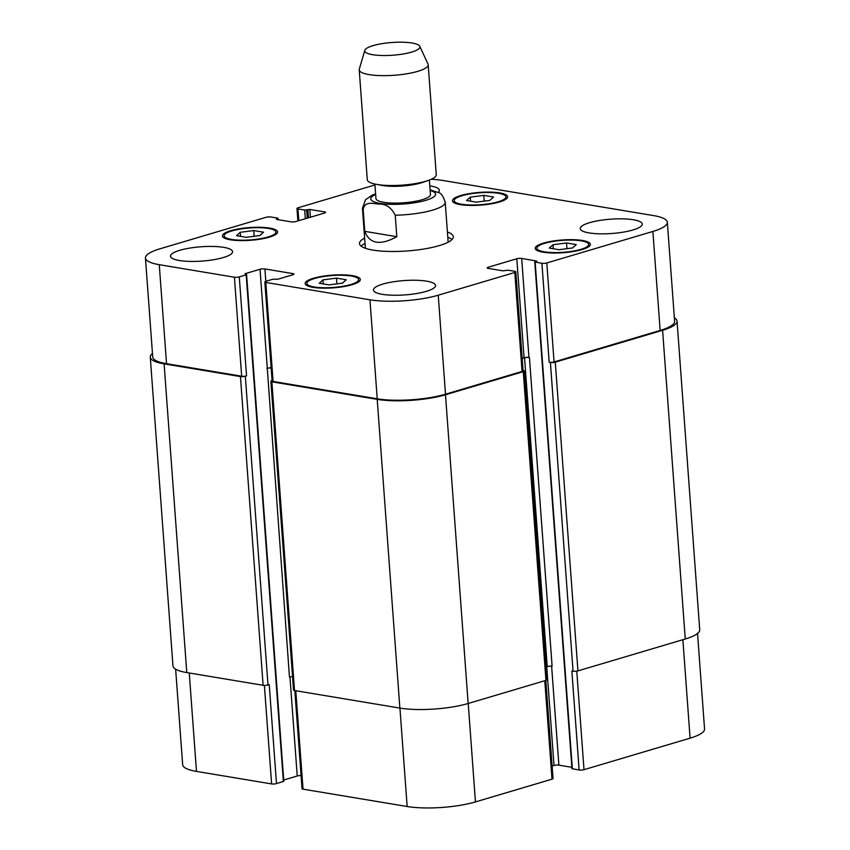 <?xml version="1.0" encoding="UTF-8"?>
<svg xmlns="http://www.w3.org/2000/svg" width="850" height="850" viewBox="0 0 850 850"><rect width="100%" height="100%" fill="white"/><g stroke="black" fill="none" stroke-linecap="round" stroke-linejoin="round"><path stroke-width="1.27" d="M438.621 192.663L430.089 189.847M364.767 231.359L363.194 209.876C364.183 200.876 373.161 203.554 378.59 204.064C385.719 203.66 391.266 207.379 395.239 215.22L396.822 236.693L364.767 231.359C369.591 243.939 380.279 245.724 396.822 236.693M452.03 239.488A47.026 10.848 -4.2 0 0 447.801 237.373M365.033 243.451A47.026 10.848 -4.2 0 0 361.154 246.16M447.408 232.008A47.026 10.848 175.8 0 1 453.294 236.693A47.026 10.848 175.8 0 1 424.511 248.912A47.026 10.848 175.8 0 1 372.916 250.081A47.026 10.848 175.8 0 1 359.497 243.578A47.026 10.848 175.8 0 1 364.639 238.085M374.882 184.046L375.944 198.518A27.317 6.301 -4.2 0 0 392.859 203.076A27.317 6.301 -4.2 0 0 422.28 199.697A27.317 6.301 -4.2 0 0 430.44 194.512L429.377 180.041M364.82 50.331L359.295 69.137A34.584 7.979 -4.2 0 0 359.221 69.838L367.285 179.701A34.584 7.979 -4.2 0 0 375.976 184.269L381.586 185.343A27.317 6.301 -4.2 0 0 421.047 182.92A27.317 6.301 -4.2 0 0 422.939 182.304L428.326 180.423A34.584 7.979 -4.2 0 0 436.263 174.633L428.188 64.77A34.584 7.979 -4.2 0 0 428.007 64.09L419.794 46.293A27.668 6.375 -4.2 0 0 391.882 42.5A27.668 6.375 -4.2 0 0 364.82 50.331A27.668 6.375 -4.2 0 0 380.789 55.473A27.668 6.375 -4.2 0 0 411.676 52.084A27.668 6.375 -4.2 0 0 419.794 46.293M375.976 184.269A34.584 7.979 -4.2 0 0 425.935 181.199A34.584 7.979 -4.2 0 0 428.326 180.423M359.221 69.838A34.584 7.979 -4.2 0 0 380.63 75.608A34.584 7.979 -4.2 0 0 417.86 71.326A34.584 7.979 -4.2 0 0 428.188 64.77M374.956 184.949A48.407 11.167 -4.2 0 0 374.553 185.066L297.999 207.804A3.453 0.797 -4.2 0 0 296.969 208.462A3.453 0.797 -4.2 0 0 297.957 208.941L304.714 210.067L309.846 209.44L324.594 211.894A3.453 0.797 175.8 0 1 325.571 212.373A3.453 0.797 175.8 0 1 324.541 213.031L295.991 221.51A3.453 0.797 175.8 0 1 291.114 221.839L276.377 219.385L277.642 218.11L270.874 216.984A3.453 0.797 -4.2 0 0 265.997 217.313L159.906 248.827A48.407 11.167 -4.2 0 0 145.446 258.007A48.407 11.167 -4.2 0 0 159.269 264.69L234.409 277.217A3.453 0.797 -4.2 0 0 239.286 276.888L246.181 274.837L245.012 273.732L260.026 269.269A3.453 0.797 175.8 0 1 264.902 268.94L292.931 273.615A3.453 0.797 175.8 0 1 293.919 274.093A3.453 0.797 175.8 0 1 292.878 274.752L277.865 279.204L272.754 279.267L265.859 281.318A3.453 0.797 -4.2 0 0 264.828 281.977A3.453 0.797 -4.2 0 0 265.816 282.455L369.952 299.806A48.407 11.167 -4.2 0 0 438.239 295.205L514.792 272.467A3.453 0.797 -4.2 0 0 515.822 271.809A3.453 0.797 -4.2 0 0 514.834 271.331L508.077 270.204L502.934 270.831L488.197 268.377A3.453 0.797 175.8 0 1 487.209 267.899A3.453 0.797 175.8 0 1 488.251 267.24L516.8 258.761A3.453 0.797 175.8 0 1 521.677 258.432L536.807 261.077L534.756 261.97L571.965 768.676L579.126 770.004A3.453 0.797 -4.2 0 0 584.003 769.675L690.094 738.161A48.407 11.167 -4.2 0 0 704.554 728.981L697.542 633.494M552.117 766.031L554.009 765.468A3.453 0.797 175.8 0 1 558.886 765.138L571.859 767.306M294.833 690.582L302.037 788.683A3.453 0.797 -4.2 0 0 303.025 789.161L407.161 806.512A48.407 11.167 -4.2 0 0 475.447 801.911L552.001 779.174A3.453 0.797 -4.2 0 0 553.031 778.515L545.827 680.414M283.709 780.003L297.234 775.986A3.453 0.797 175.8 0 1 301.081 775.561M175.642 669.194L182.665 764.713A48.407 11.167 -4.2 0 0 196.477 771.407L271.618 783.923A3.453 0.797 -4.2 0 0 276.494 783.594L283.804 781.288L246.596 274.582M576.279 244.587L572.549 247.966L559.045 249.709L549.281 248.083L553.021 244.715L566.514 242.962L576.279 244.587M566.514 242.962L566.939 248.689M553.021 244.715L553.318 248.752M346.237 279.756L342.507 283.135L329.014 284.877L319.249 283.252L322.979 279.873L336.473 278.131L346.237 279.756M336.473 278.131L336.897 283.858M322.979 279.873L323.276 283.921M263.511 232.188L259.771 235.567L246.277 237.309L236.512 235.684L240.242 232.305L253.746 230.562L263.511 232.188M253.746 230.562L254.161 236.289M240.242 232.305L240.539 236.353M493.542 197.019L489.812 200.398L476.319 202.141L466.554 200.515L470.284 197.136L483.777 195.394L493.542 197.019M483.777 195.394L484.203 201.121M470.284 197.136L470.581 201.184M351.199 276.016A25.936 5.982 -4.2 0 0 322.756 276.664A25.936 5.982 -4.2 0 0 306.882 283.401A25.936 5.982 -4.2 0 0 333.179 287.47A25.936 5.982 -4.2 0 0 358.604 279.608A25.936 5.982 -4.2 0 0 351.199 276.016M352.431 275.655A27.668 6.375 175.8 0 1 360.336 279.48A27.668 6.375 175.8 0 1 333.211 287.863A27.668 6.375 175.8 0 1 305.15 283.528A27.668 6.375 175.8 0 1 322.086 276.346A27.668 6.375 175.8 0 1 352.431 275.655M581.241 240.858A25.936 5.982 -4.2 0 0 552.787 241.506A25.936 5.982 -4.2 0 0 536.913 248.242A25.936 5.982 -4.2 0 0 563.221 252.301A25.936 5.982 -4.2 0 0 588.646 244.439A25.936 5.982 -4.2 0 0 581.241 240.858M582.473 240.486A27.668 6.375 175.8 0 1 590.367 244.311A27.668 6.375 175.8 0 1 563.253 252.705A27.668 6.375 175.8 0 1 535.192 248.359A27.668 6.375 175.8 0 1 552.128 241.177A27.668 6.375 175.8 0 1 582.473 240.486M498.504 193.29A25.936 5.982 -4.2 0 0 470.061 193.928A25.936 5.982 -4.2 0 0 454.187 200.664A25.936 5.982 -4.2 0 0 480.484 204.733A25.936 5.982 -4.2 0 0 505.909 196.871A25.936 5.982 -4.2 0 0 498.504 193.29M499.736 192.918A27.668 6.375 175.8 0 1 507.641 196.743A27.668 6.375 175.8 0 1 480.516 205.126A27.668 6.375 175.8 0 1 452.455 200.791A27.668 6.375 175.8 0 1 469.391 193.609A27.668 6.375 175.8 0 1 499.736 192.918M268.473 228.448A25.936 5.982 -4.2 0 0 240.019 229.096A25.936 5.982 -4.2 0 0 224.145 235.833A25.936 5.982 -4.2 0 0 250.442 239.902A25.936 5.982 -4.2 0 0 275.878 232.039A25.936 5.982 -4.2 0 0 268.473 228.448M269.705 228.087A27.668 6.375 175.8 0 1 277.599 231.912A27.668 6.375 175.8 0 1 250.474 240.295A27.668 6.375 175.8 0 1 222.424 235.96A27.668 6.375 175.8 0 1 239.349 228.778A27.668 6.375 175.8 0 1 269.705 228.087M534.756 261.97L541.918 263.288A3.453 0.797 -4.2 0 0 546.794 262.958L652.885 231.455A48.407 11.167 -4.2 0 0 667.335 222.264A48.407 11.167 -4.2 0 0 653.523 215.581L442.839 180.466A48.407 11.167 -4.2 0 0 431.279 179.254M223.688 247.35A31.121 7.172 175.8 0 1 232.571 251.653A31.121 7.172 175.8 0 1 202.066 261.088A31.121 7.172 175.8 0 1 170.499 256.211A31.121 7.172 175.8 0 1 189.55 248.126A31.121 7.172 175.8 0 1 223.688 247.35M426.636 281.169A31.121 7.172 175.8 0 1 435.519 285.473A31.121 7.172 175.8 0 1 405.014 294.908A31.121 7.172 175.8 0 1 373.447 290.031A31.121 7.172 175.8 0 1 392.498 281.945A31.121 7.172 175.8 0 1 426.636 281.169M633.409 219.757A31.121 7.172 175.8 0 1 642.292 224.06A31.121 7.172 175.8 0 1 611.777 233.495A31.121 7.172 175.8 0 1 580.221 228.618A31.121 7.172 175.8 0 1 599.261 220.532A31.121 7.172 175.8 0 1 633.409 219.757M429.803 185.831A31.121 7.172 175.8 0 1 430.461 185.938A31.121 7.172 175.8 0 1 439.344 190.241A31.121 7.172 175.8 0 1 438.154 192.419M164.103 363.853L186.777 672.573A48.407 11.167 -4.2 0 1 172.954 665.89L150.28 357.159A48.407 11.167 175.8 0 0 164.103 363.853L240.444 376.571A3.453 0.797 175.8 0 0 245.331 376.242L246.553 375.881A3.453 0.797 175.8 0 1 241.676 376.21L166.536 363.683A48.407 11.167 175.8 0 1 152.724 357L145.446 258.007M271.139 367.837A3.453 0.797 -4.2 0 0 267.293 368.263L289.467 677.131A3.453 0.797 175.8 0 1 292.559 676.706M515.822 271.809L523.09 370.802A3.453 0.797 175.8 0 1 522.059 371.461L445.506 394.198A48.407 11.167 175.8 0 1 377.219 398.799L273.084 381.448A3.453 0.797 175.8 0 1 272.106 380.97L264.828 281.977M522.197 358.541L524.556 357.839A3.453 0.797 -4.2 0 1 529.433 357.51L528.944 357.425A3.453 0.797 -4.2 0 0 524.067 357.754L522.176 358.317M667.335 222.264L674.613 321.257A48.407 11.167 175.8 0 1 660.153 330.448L554.062 361.951A3.453 0.797 175.8 0 1 549.185 362.281L541.918 263.288M674.358 317.783A48.407 11.167 175.8 0 1 677.046 321.098A48.407 11.167 175.8 0 1 662.596 330.278L555.273 362.153A3.453 0.797 175.8 0 1 550.396 362.483L549.185 362.281M523.069 370.483L523.313 370.526A3.453 0.797 175.8 0 1 524.301 371.004A3.453 0.797 175.8 0 1 523.271 371.663L445.485 394.761A48.407 11.167 175.8 0 1 377.198 399.362L271.862 381.809A3.453 0.797 175.8 0 1 270.874 381.331A3.453 0.797 175.8 0 1 271.904 380.672L272.074 380.619M271.15 368.018A3.453 0.797 -4.2 0 0 266.804 368.411M150.28 357.159A48.407 11.167 175.8 0 1 152.458 353.494M579.126 770.004L571.859 671.011L573.059 671.202A3.453 0.797 -4.2 0 0 577.936 670.884L685.259 638.998A48.407 11.167 -4.2 0 0 699.72 629.818L677.046 321.098M546.029 666.91L547.219 666.559A3.453 0.797 175.8 0 1 552.107 666.23L529.433 357.51M270.874 381.331L293.537 690.051A3.453 0.797 -4.2 0 0 294.525 690.529L399.872 708.082A48.407 11.167 -4.2 0 0 468.159 703.492L545.944 680.383A3.453 0.797 -4.2 0 0 546.975 679.724L524.301 371.004M186.777 672.573L263.118 685.302A3.453 0.797 -4.2 0 0 267.994 684.972L269.227 684.601L276.494 783.594M375.647 194.459A32.502 7.501 -4.2 0 0 382.925 203.788A32.502 7.501 -4.2 0 0 425.903 200.303A32.502 7.501 -4.2 0 0 430.142 190.464M395.239 215.22A41.491 9.573 -4.2 0 0 432.82 210.067A41.491 9.573 -4.2 0 0 445.219 202.194C443.147 195.968 440.767 192.695 438.079 192.376M375.604 193.8L371.939 195.288L365.479 199.814L362.451 208.271A41.491 9.573 -4.2 0 0 363.194 209.876M298.817 220.671L297.957 208.941M324.668 212.989L324.594 211.894M166.536 363.683L159.269 264.69M241.676 376.21L234.409 277.217M246.553 375.881L239.286 276.888M265.806 281.329L264.902 268.94M267.293 368.263L260.026 269.269M293.006 274.709L292.931 273.615M273.084 381.448L265.816 282.455M377.219 398.799L369.952 299.806M445.506 394.198L438.239 295.205M522.059 371.461L514.792 272.467M488.336 268.398L488.251 267.24M524.067 357.754L516.8 258.761M528.944 357.425L521.677 258.432M554.062 361.951L546.794 262.958M660.153 330.448L652.885 231.455M189.252 672.987L196.477 771.407M264.382 685.398L271.618 783.923M289.967 677.004L297.234 775.986M295.8 690.742L303.025 789.161M399.936 708.093L407.161 806.512M468.223 703.471L475.447 801.911M544.776 680.733L552.001 779.174M546.752 666.697L554.009 765.468M551.618 666.166L558.886 765.138M576.768 671.139L584.003 769.675M682.869 639.71L690.094 738.161M662.596 330.278L685.259 638.998M555.273 362.153L577.936 670.884M550.396 362.483L573.059 671.202M535.149 262.161L572.358 768.867M524.556 357.839L547.219 666.559M523.271 371.663L545.944 680.383M445.485 394.761L468.159 703.492M377.198 399.362L399.872 708.082M271.862 381.809L294.525 690.529M246.181 274.837L283.39 781.554M245.331 376.242L267.994 684.972M240.444 376.571L263.118 685.302M277.621 218.567L277.695 219.608M309.846 209.44L310.42 217.228M307.902 209.567L308.507 217.791M306.669 209.939L307.275 218.163M304.714 210.067L305.352 218.726M448.152 242.186L445.219 202.194M365.383 248.264L362.451 208.271M306.882 283.401L307.041 285.621M358.604 279.608L358.774 281.817M536.913 248.242L537.083 250.452M588.646 244.439L588.806 246.649M454.187 200.664L454.346 202.884M505.909 196.871L506.079 199.081M224.145 235.833L224.304 238.053M275.878 232.039L276.038 234.249M296.969 208.462L297.882 220.947M278.141 219.672L278.035 218.301"/></g></svg>

